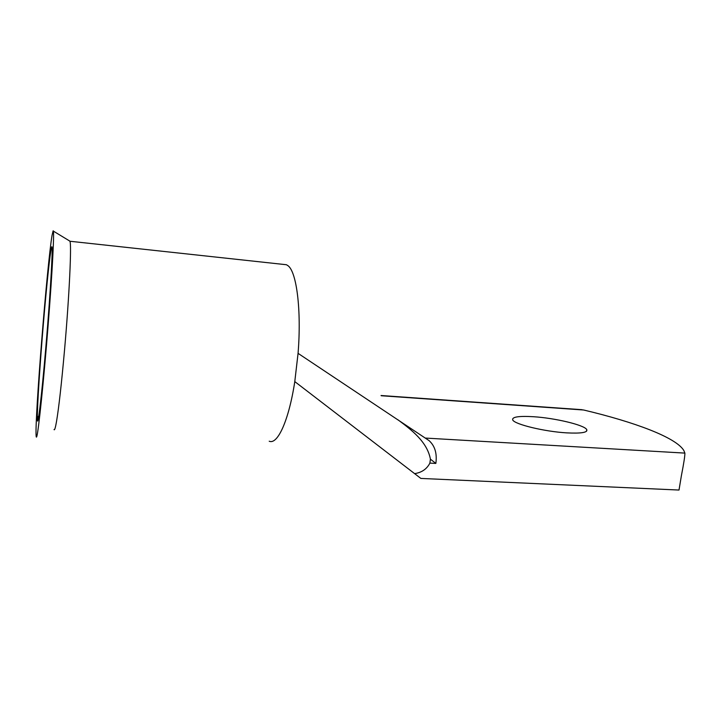 <?xml version="1.0" encoding="UTF-8"?>
<svg xmlns="http://www.w3.org/2000/svg" width="721" height="721" viewBox="0 0 721 721"><rect width="100%" height="100%" fill="white"/><g stroke="black" fill="none" stroke-linecap="round" stroke-linejoin="round"><path stroke-width="1.08" d="M45.865 347.017C41.412 399.569 37.312 432.167 37.348 417.648C37.213 406.166 40.034 363.195 43.467 322.747C46.568 285.913 50.037 252.837 51.452 247.844C53.525 238.444 50.767 289.779 45.865 347.017M566.886 432.879C581.243 433.591 587.867 432.501 586.75 429.608C584.506 425.02 554.837 418 533.306 416.711C518.633 415.864 511.775 416.954 512.73 419.964C514.515 424.327 544.661 431.654 566.886 432.879M36.807 436.376C38.51 431.203 43.729 380.958 48.109 325.486C52.507 269.978 54.58 228.404 53.102 230.9L52.047 235.379C47.171 263.868 34.788 418.784 36.104 435.574C36.212 437.323 36.447 437.593 36.807 436.376M54.03 429.545C54.562 430.644 55.382 428.004 56.499 421.623C58.861 407.491 61.546 383.536 64.557 349.748C69.351 295.493 71.758 243.094 69.874 241.247L69.549 240.985M269.212 441.216C277.531 445.046 288.824 420.631 294.79 381.589L298.061 353.353C301.594 310.102 296.619 271.664 287.94 265.67L286.426 264.733L283.551 264.427M579.774 409.528L583.659 410.006C634.489 422.046 676.163 437.467 683.859 450.562L684.887 453.103C684.977 455.744 683.814 463.279 681.39 475.698L679.011 490.046L420.857 478.429L414.611 473.634C421.731 472.552 426.823 469.047 429.887 463.116L435.854 463.423L430.419 459.169L429.887 463.116M298.061 353.353L429.094 440.639C434.934 445.948 437.196 453.536 435.854 463.423M430.419 459.169C427.192 441.838 411.637 429.977 397.947 419.793M294.79 381.598L414.611 473.634M425.705 438.089L684.887 453.103M583.659 410.006L381.238 395.739M38.799 416.017L37.348 417.648M586.497 431.275L586.75 429.608M53.354 231.108L69.766 241.066M286.426 264.733L69.874 241.247M581.874 409.681L381.048 395.514M52.101 248.907L51.452 247.844"/></g></svg>

